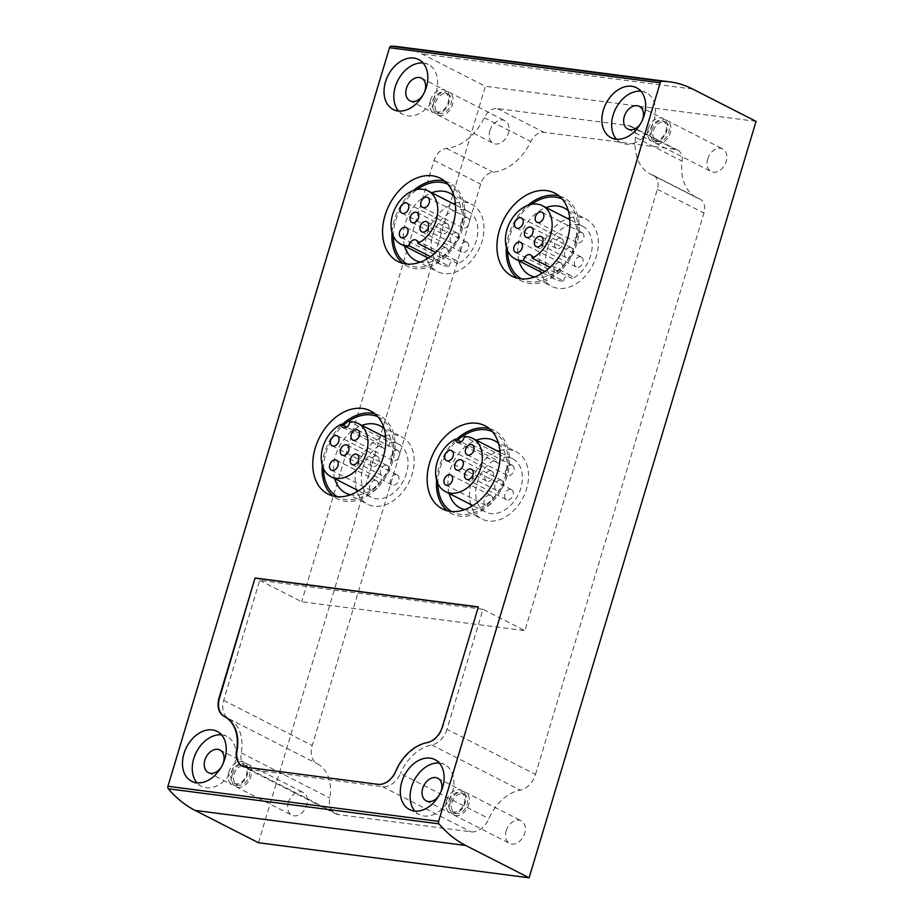 <?xml version="1.0" encoding="UTF-8"?>
<svg xmlns="http://www.w3.org/2000/svg" width="924" height="924" viewBox="0 0 924 924"><rect width="100%" height="100%" fill="white"/><g stroke="black" fill="none" stroke-linecap="round" stroke-linejoin="round"><path stroke-width="0.69" stroke-dasharray="4.62 3.46" d="M258.443 842.723L485.377 86.29L422.025 53.985A149.457 101.351 97.4 0 0 398.925 46.766M756.063 121.356L485.377 86.29M707.692 159.032A12.705 9.078 117 0 1 722.718 148.914A12.705 9.078 117 0 1 725.04 164.357A12.705 9.078 117 0 1 711.18 171.552A12.705 9.078 117 0 1 707.692 159.032M489.847 130.815A12.705 9.078 117 0 1 504.874 120.698A12.705 9.078 117 0 1 507.184 136.128A12.705 9.078 117 0 1 493.335 143.324A12.705 9.078 117 0 1 489.847 130.815M288.288 802.656A12.705 9.078 117 0 1 303.315 792.538A12.705 9.078 117 0 1 305.625 807.969A12.705 9.078 117 0 1 291.776 815.164A12.705 9.078 117 0 1 288.288 802.656M506.133 830.884A12.705 9.078 117 0 1 521.159 820.766A12.705 9.078 117 0 1 523.481 836.197A12.705 9.078 117 0 1 509.621 843.393A12.705 9.078 117 0 1 506.133 830.884M535.516 774.439L703.938 213.051A14.045 10.037 -63 0 0 700.08 199.214A14.045 10.037 -63 0 0 699.352 198.891A46.708 33.356 -63 0 1 696.939 197.828A46.708 33.356 -63 0 1 682.108 161.123A14.045 10.037 -63 0 0 677.65 150.081A14.045 10.037 -63 0 0 675.236 149.342L543.993 132.328A14.045 10.037 -63 0 0 530.838 141.522A46.708 33.356 -63 0 1 493.058 172.164A14.045 10.037 -63 0 0 480.642 184.119L312.22 745.506A18.607 13.294 -63 0 0 317.279 763.813A40.725 29.094 -63 0 1 329.764 798.036A18.607 13.294 -63 0 0 335.516 813.697A18.607 13.294 -63 0 0 338.704 814.679L471.055 831.831A18.607 13.294 -63 0 0 488.935 818.664A40.725 29.094 -63 0 1 520.258 790.112A18.607 13.294 -63 0 0 535.516 774.439L446.997 729.302L482.998 609.286L524.924 630.665L657.345 189.305A14.045 10.037 -63 0 0 653.487 175.456A14.045 10.037 -63 0 0 652.76 175.133L699.352 198.891M504.296 457.068A5.602 4.008 -63 0 1 497.412 462.785A5.602 4.008 -63 0 1 495.576 459.494A29.891 21.356 -63 0 0 476.322 486.371A29.891 21.356 -63 0 0 485.47 512A29.891 21.356 -63 0 0 518.075 495.079A29.891 21.356 -63 0 0 512.624 458.743A29.891 21.356 -63 0 0 504.296 457.068L464.229 436.636M470.79 504.516A37.757 26.969 117 0 1 471.529 481.808A37.757 26.969 117 0 1 497.944 451.258M499.907 450.612A37.757 26.969 117 0 1 516.204 451.744A37.757 26.969 117 0 1 523.076 497.632A37.757 26.969 117 0 1 481.901 519.011A37.757 26.969 117 0 1 471.425 506.491M389.928 442.25A5.602 4.008 -63 0 1 383.044 447.967A5.602 4.008 -63 0 1 381.208 444.675A29.891 21.356 -63 0 0 361.954 471.552A29.891 21.356 -63 0 0 371.102 497.181A29.891 21.356 -63 0 0 403.696 480.261A29.891 21.356 -63 0 0 398.256 443.924A29.891 21.356 -63 0 0 389.928 442.25L349.861 421.818M356.421 489.697A37.757 26.969 117 0 1 357.161 466.99A37.757 26.969 117 0 1 383.576 436.44M385.539 435.793A37.757 26.969 117 0 1 401.825 436.913A37.757 26.969 117 0 1 408.708 482.813A37.757 26.969 117 0 1 367.521 504.192A37.757 26.969 117 0 1 357.045 491.672M563.594 281.046A5.602 4.008 -63 0 1 570.489 275.329A5.602 4.008 -63 0 1 572.314 278.621A29.891 21.356 -63 0 0 591.568 251.744A29.891 21.356 -63 0 0 582.42 226.103A29.891 21.356 -63 0 0 549.826 243.035A29.891 21.356 -63 0 0 555.266 279.36A29.891 21.356 -63 0 0 563.594 281.046L544.871 271.494M540.586 271.875A37.757 26.969 117 0 1 541.325 249.168A37.757 26.969 117 0 1 567.74 218.618M569.704 217.972A37.757 26.969 117 0 1 586.001 219.092A37.757 26.969 117 0 1 592.873 264.992A37.757 26.969 117 0 1 551.697 286.371A37.757 26.969 117 0 1 541.221 273.851M449.226 266.228A5.602 4.008 -63 0 1 456.109 260.499A5.602 4.008 -63 0 1 457.946 263.802A29.891 21.356 -63 0 0 477.2 236.914A29.891 21.356 -63 0 0 468.052 211.284A29.891 21.356 -63 0 0 435.458 228.216A29.891 21.356 -63 0 0 440.898 264.541A29.891 21.356 -63 0 0 449.226 266.228L430.503 256.676M426.218 257.057A37.757 26.969 117 0 1 426.957 234.35A37.757 26.969 117 0 1 453.372 203.8M455.336 203.153A37.757 26.969 117 0 1 471.621 204.273A37.757 26.969 117 0 1 478.505 250.161A37.757 26.969 117 0 1 437.318 271.552A37.757 26.969 117 0 1 426.842 259.032M640.909 91.21A28.02 20.016 117 0 1 646.292 92.746A28.02 20.016 117 0 1 651.397 126.807A28.02 20.016 117 0 1 620.836 142.677A28.02 20.016 117 0 1 616.424 139.224M642.307 120.374A12.705 9.078 117 0 1 640.852 123.227M648.186 128.69A12.705 9.078 117 0 1 663.213 118.572A12.705 9.078 117 0 1 665.523 134.015A12.705 9.078 117 0 1 651.674 141.21A12.705 9.078 117 0 1 648.186 128.69M650.623 129.314A10.464 7.473 117 0 1 663.005 120.986A10.464 7.473 117 0 1 664.91 133.703A10.464 7.473 117 0 1 653.499 139.628A10.464 7.473 117 0 1 650.623 129.314M653.418 130.746A10.464 7.473 117 0 1 665.8 122.407A10.464 7.473 117 0 1 667.706 135.123A10.464 7.473 117 0 1 656.294 141.049A10.464 7.473 117 0 1 653.418 130.746M651.79 130.527A12.705 9.078 117 0 1 666.816 120.409A12.705 9.078 117 0 1 669.126 135.851A12.705 9.078 117 0 1 655.278 143.047A12.705 9.078 117 0 1 651.79 130.527M423.053 62.982A28.02 20.016 117 0 1 428.436 64.518A28.02 20.016 117 0 1 433.541 98.579A28.02 20.016 117 0 1 402.979 114.449A28.02 20.016 117 0 1 398.579 110.995M424.463 92.146A12.705 9.078 117 0 1 423.007 94.999M430.341 100.462A12.705 9.078 117 0 1 445.368 90.344A12.705 9.078 117 0 1 447.678 105.786A12.705 9.078 117 0 1 433.83 112.982A12.705 9.078 117 0 1 430.341 100.462M432.779 101.086A10.464 7.473 117 0 1 445.16 92.758A10.464 7.473 117 0 1 447.054 105.475A10.464 7.473 117 0 1 435.654 111.4A10.464 7.473 117 0 1 432.779 101.086M435.574 102.518A10.464 7.473 117 0 1 447.955 94.179A10.464 7.473 117 0 1 449.861 106.895A10.464 7.473 117 0 1 438.45 112.82A10.464 7.473 117 0 1 435.574 102.518M433.945 102.298A12.705 9.078 117 0 1 448.972 92.181A12.705 9.078 117 0 1 451.282 107.623A12.705 9.078 117 0 1 437.433 114.819A12.705 9.078 117 0 1 433.945 102.298M221.494 734.834A28.02 20.016 117 0 1 226.877 736.37A28.02 20.016 117 0 1 231.982 770.42A28.02 20.016 117 0 1 201.42 786.289A28.02 20.016 117 0 1 197.02 782.847M222.892 763.998A12.705 9.078 117 0 1 221.437 766.851M228.771 772.314A12.705 9.078 117 0 1 243.809 762.196A12.705 9.078 117 0 1 246.119 777.627A12.705 9.078 117 0 1 232.259 784.822A12.705 9.078 117 0 1 228.771 772.314M231.219 772.938A10.464 7.473 117 0 1 243.59 764.598A10.464 7.473 117 0 1 245.495 777.315A10.464 7.473 117 0 1 234.084 783.24A10.464 7.473 117 0 1 231.219 772.938M234.015 774.358A10.464 7.473 117 0 1 246.385 766.031A10.464 7.473 117 0 1 248.29 778.736A10.464 7.473 117 0 1 236.879 784.661A10.464 7.473 117 0 1 234.015 774.358M232.374 774.15A12.705 9.078 117 0 1 247.401 764.033A12.705 9.078 117 0 1 249.723 779.463A12.705 9.078 117 0 1 235.863 786.659A12.705 9.078 117 0 1 232.374 774.15M439.35 763.062A28.02 20.016 117 0 1 444.721 764.598A28.02 20.016 117 0 1 449.826 798.648A28.02 20.016 117 0 1 419.265 814.518A28.02 20.016 117 0 1 414.864 811.076M440.748 792.215A12.705 9.078 117 0 1 439.293 795.079M446.627 800.542A12.705 9.078 117 0 1 461.654 790.424A12.705 9.078 117 0 1 463.964 805.855A12.705 9.078 117 0 1 450.115 813.051A12.705 9.078 117 0 1 446.627 800.542M449.064 801.154A10.464 7.473 117 0 1 461.446 792.827A10.464 7.473 117 0 1 463.351 805.543A10.464 7.473 117 0 1 451.94 811.468A10.464 7.473 117 0 1 449.064 801.154M451.859 802.586A10.464 7.473 117 0 1 464.241 794.247A10.464 7.473 117 0 1 466.146 806.964A10.464 7.473 117 0 1 454.735 812.889A10.464 7.473 117 0 1 451.859 802.586M450.231 802.379A12.705 9.078 117 0 1 465.257 792.261A12.705 9.078 117 0 1 467.567 807.692A12.705 9.078 117 0 1 453.719 814.887A12.705 9.078 117 0 1 450.231 802.379M506.387 247.389A46.708 33.356 117 0 1 508.72 235.019A46.708 33.356 117 0 1 527.835 205.324M559.043 195.969A46.708 33.356 117 0 1 563.975 197.828A46.708 33.356 117 0 1 572.476 254.585A46.708 33.356 117 0 1 521.54 281.035A46.708 33.356 117 0 1 517.14 278.147M507.703 250.935A44.837 32.028 117 0 1 510.083 235.193A44.837 32.028 117 0 1 531.473 204.308M562.162 199.03A44.837 32.028 117 0 1 571.286 253.985A44.837 32.028 117 0 1 521.459 278.875M518.907 260.822A37.757 26.969 117 0 1 519.646 238.115A37.757 26.969 117 0 1 546.061 207.565M568.318 210.764A37.757 26.969 117 0 1 571.194 253.938A37.757 26.969 117 0 1 534.569 276.969M392.019 232.571A46.708 33.356 117 0 1 394.34 220.201A46.708 33.356 117 0 1 413.467 190.506M444.675 181.139A46.708 33.356 117 0 1 449.595 183.01A46.708 33.356 117 0 1 458.108 239.766A46.708 33.356 117 0 1 407.172 266.216A46.708 33.356 117 0 1 402.772 263.328M393.335 236.117A44.837 32.028 117 0 1 395.703 220.374A44.837 32.028 117 0 1 417.105 189.489M447.793 184.211A44.837 32.028 117 0 1 456.918 239.166A44.837 32.028 117 0 1 407.091 264.056M404.539 246.003A37.757 26.969 117 0 1 405.278 223.296A37.757 26.969 117 0 1 431.693 192.746M453.95 195.946A37.757 26.969 117 0 1 456.826 239.12A37.757 26.969 117 0 1 420.201 262.15M436.59 480.03A46.708 33.356 117 0 1 438.923 467.659A46.708 33.356 117 0 1 456.329 439.478M489.246 428.609A46.708 33.356 117 0 1 494.178 430.469A46.708 33.356 117 0 1 502.679 487.225A46.708 33.356 117 0 1 451.744 513.686A46.708 33.356 117 0 1 447.343 510.787M437.907 483.575A44.837 32.028 117 0 1 440.286 467.844A44.837 32.028 117 0 1 457.669 440.171M492.377 431.67A44.837 32.028 117 0 1 501.489 486.625A44.837 32.028 117 0 1 451.663 511.515M449.11 493.462A37.757 26.969 117 0 1 449.849 470.755A37.757 26.969 117 0 1 476.264 440.205M498.521 443.404A37.757 26.969 117 0 1 501.397 486.578A37.757 26.969 117 0 1 464.772 509.609M322.222 465.211A46.708 33.356 117 0 1 324.555 452.841A46.708 33.356 117 0 1 341.961 424.659M374.878 413.79A46.708 33.356 117 0 1 379.799 415.65A46.708 33.356 117 0 1 388.311 472.407A46.708 33.356 117 0 1 337.376 498.868A46.708 33.356 117 0 1 332.975 495.969M323.539 468.757A44.837 32.028 117 0 1 325.906 453.026A44.837 32.028 117 0 1 343.301 425.352M377.997 416.851A44.837 32.028 117 0 1 387.121 471.806A44.837 32.028 117 0 1 337.295 496.696M334.742 478.644A37.757 26.969 117 0 1 335.481 455.936A37.757 26.969 117 0 1 361.896 425.387M384.153 428.586A37.757 26.969 117 0 1 387.029 471.76A37.757 26.969 117 0 1 350.404 494.79M457.946 263.802L435.701 252.46M456.063 232.629A5.602 4.008 -63 0 0 450.623 236.729A5.602 4.008 -63 0 0 451.928 242.908A5.602 4.008 -63 0 0 458.038 239.732A5.602 4.008 -63 0 0 457.022 232.917A5.602 4.008 -63 0 0 456.063 232.629M466.782 217.556A5.602 4.008 -63 0 0 461.342 221.668A5.602 4.008 -63 0 0 462.647 227.835A5.602 4.008 -63 0 0 468.757 224.671A5.602 4.008 -63 0 0 467.74 217.856A5.602 4.008 -63 0 0 466.782 217.556M446.142 223.319A5.602 4.008 -63 0 0 440.702 227.419A5.602 4.008 -63 0 0 442.007 233.599A5.602 4.008 -63 0 0 448.117 230.423A5.602 4.008 -63 0 0 447.101 223.608A5.602 4.008 -63 0 0 446.142 223.319M465.985 241.938A5.602 4.008 -63 0 0 460.533 246.05A5.602 4.008 -63 0 0 461.85 252.217A5.602 4.008 -63 0 0 467.96 249.041A5.602 4.008 -63 0 0 466.943 242.238A5.602 4.008 -63 0 0 465.985 241.938M445.345 247.69A5.602 4.008 -63 0 0 439.893 251.802A5.602 4.008 -63 0 0 441.21 257.981A5.602 4.008 -63 0 0 447.32 254.805A5.602 4.008 -63 0 0 446.304 247.99A5.602 4.008 -63 0 0 445.345 247.69M572.314 278.621L550.069 267.279M570.431 247.447A5.602 4.008 -63 0 0 564.991 251.547A5.602 4.008 -63 0 0 566.297 257.727A5.602 4.008 -63 0 0 572.406 254.55A5.602 4.008 -63 0 0 571.39 247.748A5.602 4.008 -63 0 0 570.431 247.447M581.15 232.374A5.602 4.008 -63 0 0 575.71 236.486A5.602 4.008 -63 0 0 577.015 242.666A5.602 4.008 -63 0 0 583.136 239.489A5.602 4.008 -63 0 0 582.108 232.675A5.602 4.008 -63 0 0 581.15 232.374M560.51 238.138A5.602 4.008 -63 0 0 555.07 242.238A5.602 4.008 -63 0 0 556.375 248.417A5.602 4.008 -63 0 0 562.497 245.241A5.602 4.008 -63 0 0 561.469 238.427A5.602 4.008 -63 0 0 560.51 238.138M580.353 256.757A5.602 4.008 -63 0 0 574.913 260.868A5.602 4.008 -63 0 0 576.218 267.036A5.602 4.008 -63 0 0 582.328 263.86A5.602 4.008 -63 0 0 581.312 257.057A5.602 4.008 -63 0 0 580.353 256.757M559.713 262.52A5.602 4.008 -63 0 0 554.273 266.62A5.602 4.008 -63 0 0 555.578 272.799A5.602 4.008 -63 0 0 561.688 269.623A5.602 4.008 -63 0 0 560.672 262.809A5.602 4.008 -63 0 0 559.713 262.52M381.208 444.675L346.708 427.084M386.267 465.269A5.602 4.008 -63 0 0 380.827 469.369A5.602 4.008 -63 0 0 382.132 475.548A5.602 4.008 -63 0 0 388.242 472.372A5.602 4.008 -63 0 0 387.225 465.569A5.602 4.008 -63 0 0 386.267 465.269M396.985 450.207A5.602 4.008 -63 0 0 391.545 454.308A5.602 4.008 -63 0 0 392.85 460.487A5.602 4.008 -63 0 0 398.96 457.311A5.602 4.008 -63 0 0 397.944 450.496A5.602 4.008 -63 0 0 396.985 450.207M376.345 455.959A5.602 4.008 -63 0 0 370.905 460.06A5.602 4.008 -63 0 0 372.21 466.239A5.602 4.008 -63 0 0 378.32 463.063A5.602 4.008 -63 0 0 377.304 456.248A5.602 4.008 -63 0 0 376.345 455.959M396.188 474.578A5.602 4.008 -63 0 0 390.737 478.69A5.602 4.008 -63 0 0 392.053 484.857A5.602 4.008 -63 0 0 398.163 481.693A5.602 4.008 -63 0 0 397.147 474.878A5.602 4.008 -63 0 0 396.188 474.578M375.548 480.341A5.602 4.008 -63 0 0 370.097 484.442A5.602 4.008 -63 0 0 371.413 490.621A5.602 4.008 -63 0 0 377.523 487.445A5.602 4.008 -63 0 0 376.507 480.63A5.602 4.008 -63 0 0 375.548 480.341M495.576 459.494L461.088 441.903M500.635 480.087A5.602 4.008 -63 0 0 495.195 484.199A5.602 4.008 -63 0 0 496.5 490.367A5.602 4.008 -63 0 0 502.61 487.191A5.602 4.008 -63 0 0 501.593 480.388A5.602 4.008 -63 0 0 500.635 480.087M511.353 465.026A5.602 4.008 -63 0 0 505.913 469.126A5.602 4.008 -63 0 0 507.218 475.306A5.602 4.008 -63 0 0 513.34 472.129A5.602 4.008 -63 0 0 512.312 465.315A5.602 4.008 -63 0 0 511.353 465.026M490.713 470.778A5.602 4.008 -63 0 0 485.273 474.878A5.602 4.008 -63 0 0 486.578 481.058A5.602 4.008 -63 0 0 492.7 477.881A5.602 4.008 -63 0 0 491.672 471.067A5.602 4.008 -63 0 0 490.713 470.778M510.556 489.397A5.602 4.008 -63 0 0 505.116 493.508A5.602 4.008 -63 0 0 506.421 499.676A5.602 4.008 -63 0 0 512.531 496.511A5.602 4.008 -63 0 0 511.515 489.697A5.602 4.008 -63 0 0 510.556 489.397M489.916 495.16A5.602 4.008 -63 0 0 484.476 499.26A5.602 4.008 -63 0 0 485.781 505.44A5.602 4.008 -63 0 0 491.891 502.263A5.602 4.008 -63 0 0 490.875 495.449A5.602 4.008 -63 0 0 489.916 495.16M242.573 766.308A18.607 13.294 -63 0 0 242.804 766.423A18.607 13.294 -63 0 0 245.992 767.405L378.343 784.557A18.607 13.294 -63 0 0 396.223 771.39A40.725 29.094 -63 0 1 427.535 742.838A18.607 13.294 -63 0 0 442.804 727.165L478.286 607.091M482.998 609.286L259.702 580.353L223.7 700.369A18.607 13.294 -63 0 0 228.759 718.676A40.725 29.094 -63 0 1 241.245 752.91A18.607 13.294 -63 0 0 246.997 768.572A18.607 13.294 -63 0 0 250.185 769.542L382.536 786.694A18.607 13.294 -63 0 0 400.415 773.527L488.935 818.664M446.997 729.302A18.607 13.294 -63 0 1 431.739 744.975A40.725 29.094 -63 0 0 400.415 773.527M259.702 580.353L301.64 601.732L524.924 630.665M652.76 175.133A46.708 33.356 -63 0 1 650.357 174.07A46.708 33.356 -63 0 1 635.516 137.364A14.045 10.037 -63 0 0 631.057 126.322A14.045 10.037 -63 0 0 628.655 125.583L497.401 108.582A14.045 10.037 -63 0 0 484.245 117.764A46.708 33.356 -63 0 1 446.477 148.406A14.045 10.037 -63 0 0 434.049 160.372L301.64 601.732M692.7 89.05L422.025 53.985M250.185 769.542L338.704 814.679M241.245 752.91L329.764 798.036M382.536 786.694L471.055 831.831M431.739 744.975L520.258 790.112M657.345 189.305L703.938 213.051M434.049 160.372L480.642 184.119M223.7 700.369L312.22 745.506M228.759 718.676L317.279 763.813M635.516 137.364L682.108 161.123M628.655 125.583L675.236 149.342M497.401 108.582L543.993 132.328M484.245 117.764L530.838 141.522M446.477 148.406L493.058 172.164M611.041 137.688L620.836 142.677M636.509 87.757L646.292 92.746M627.789 129.037L651.674 141.21M639.327 106.399L663.213 118.572M653.499 139.628L656.294 141.049M663.005 120.986L665.8 122.407M655.278 143.047L711.18 171.552M666.816 120.409L722.718 148.914M393.197 109.459L402.979 114.449M418.653 59.54L428.436 64.518M409.944 100.808L433.83 112.982M421.483 78.17L445.368 90.344M435.654 111.4L438.45 112.82M445.16 92.758L447.955 94.179M437.433 114.819L493.335 143.324M448.972 92.181L504.874 120.698M191.638 781.311L201.42 786.289M217.094 731.381L226.877 736.37M208.374 772.649L232.259 784.822M219.924 750.011L243.809 762.196M234.084 783.24L236.879 784.661M243.59 764.598L246.385 766.031M235.863 786.659L291.776 815.164M247.401 764.033L303.315 792.538M409.482 809.528L419.265 814.518M434.938 759.609L444.721 764.598M426.23 800.877L450.115 813.051M437.768 778.239L461.654 790.424M451.94 811.468L454.735 812.889M461.446 792.827L464.241 794.247M453.719 814.887L509.621 843.393M465.257 792.261L521.159 820.766M512.219 276.288L521.54 281.035M554.654 193.07L563.975 197.828M530.018 275.317L551.697 286.371M564.321 208.039L586.001 219.092M397.851 261.469L407.172 266.216M440.286 178.251L449.595 183.01M415.65 260.499L437.318 271.552M449.953 193.22L471.621 204.273M442.423 508.928L451.744 513.686M484.857 425.71L494.178 430.469M460.221 507.957L481.901 519.011M494.525 440.69L516.204 451.744M328.055 494.109L337.376 498.868M370.489 410.891L379.799 415.65M345.853 493.139L367.521 504.192M380.157 425.86L401.825 436.913M456.109 260.499L416.043 240.078M457.022 232.917L416.955 212.497M451.928 242.908L411.861 222.476M467.74 217.856L427.673 197.424M462.647 227.835L422.58 207.415M468.052 211.284L455.486 204.874M440.898 264.541L428.32 258.131M447.101 223.608L407.034 203.176M442.007 233.599L401.94 213.167M466.943 242.238L426.876 221.806M461.85 252.217L421.783 231.785M446.304 247.99L406.237 227.558M441.21 257.981L401.143 237.549M570.489 275.329L530.422 254.897M571.39 247.748L531.323 227.316M566.297 257.727L526.23 237.295M582.108 232.675L542.042 212.243M577.015 242.666L536.948 222.234M582.42 226.103L569.854 219.693M555.266 279.36L542.7 272.95M561.469 238.427L521.402 218.006M556.375 248.417L516.308 227.985M581.312 257.057L541.245 236.625M576.218 267.036L536.151 246.616M560.672 262.809L520.605 242.377M555.578 272.799L515.511 252.368M383.044 447.967L342.977 427.535M387.225 465.569L347.158 445.137M382.132 475.548L342.065 455.116M397.944 450.496L357.877 430.064M392.85 460.487L352.783 440.055M398.256 443.924L385.689 437.514M371.102 497.181L358.535 490.771M377.304 456.248L337.237 435.828M372.21 466.239L332.143 445.807M397.147 474.878L357.08 454.446M392.053 484.857L351.986 464.437M376.507 480.63L336.44 460.198M371.413 490.621L331.346 470.189M497.412 462.785L457.345 442.353M501.593 480.388L461.526 459.956M496.5 490.367L456.433 469.935M512.312 465.315L472.245 444.883M507.218 475.306L467.163 454.874M512.624 458.743L500.057 452.333M485.47 512L472.903 505.601M491.672 471.067L451.605 450.646M486.578 481.058L446.511 460.626M511.515 489.697L471.448 469.265M506.421 499.676L466.354 479.256M490.875 495.449L450.808 475.017M485.781 505.44L445.714 485.008M246.997 768.572L335.516 813.697M653.487 175.456L700.08 199.214M650.357 174.07L696.939 197.828M631.057 126.322L677.65 150.081"/><path stroke-width="1.39" d="M529.117 877.8L756.063 121.356L692.7 89.05A149.457 101.351 97.4 0 0 669.6 81.832A149.457 101.351 97.4 0 0 661.769 81.277A2.241 1.525 97.4 0 0 660.198 82.79L438.623 821.355A2.241 1.525 97.4 0 0 438.981 823.85A149.457 101.351 97.4 0 0 465.754 845.495L529.117 877.8L258.443 842.723L195.08 810.417A149.457 101.351 97.4 0 1 168.307 788.784A2.241 1.525 97.4 0 1 167.937 786.278L389.524 47.725A2.241 1.525 97.4 0 1 391.083 46.2A149.457 101.351 97.4 0 1 398.925 46.766L669.6 81.832M497.944 451.258A37.757 26.969 117 0 1 499.907 450.612M471.425 506.491A37.757 26.969 117 0 1 470.79 504.516M383.576 436.44A37.757 26.969 117 0 1 385.539 435.793M357.045 491.672A37.757 26.969 117 0 1 356.421 489.697M567.74 218.618A37.757 26.969 117 0 1 569.704 217.972M541.221 273.851A37.757 26.969 117 0 1 540.586 271.875M453.372 203.8A37.757 26.969 117 0 1 455.336 203.153M426.842 259.032A37.757 26.969 117 0 1 426.218 257.057M236.59 750.531A40.725 29.094 117 0 0 224.105 716.308A18.607 13.294 117 0 1 219.046 697.99L255.047 577.985L478.343 606.918L442.33 726.922A18.607 13.294 117 0 1 427.073 742.607A40.725 29.094 117 0 0 395.761 771.159A18.607 13.294 117 0 1 377.881 784.314L245.53 767.163A18.607 13.294 117 0 1 242.342 766.192A18.607 13.294 117 0 1 236.59 750.531L237.052 750.773A18.607 13.294 -63 0 0 242.573 766.308M315.234 448.094A46.708 33.356 117 0 1 370.489 410.891A46.708 33.356 117 0 1 378.99 467.659A46.708 33.356 117 0 1 328.055 494.109A46.708 33.356 117 0 1 315.234 448.094M429.602 462.912A46.708 33.356 117 0 1 484.857 425.71A46.708 33.356 117 0 1 493.358 482.478A46.708 33.356 117 0 1 442.423 508.928A46.708 33.356 117 0 1 429.602 462.912M385.031 215.454A46.708 33.356 117 0 1 440.286 178.251A46.708 33.356 117 0 1 448.787 235.019A46.708 33.356 117 0 1 397.851 261.469A46.708 33.356 117 0 1 385.031 215.454M499.399 230.272A46.708 33.356 117 0 1 554.654 193.07A46.708 33.356 117 0 1 563.155 249.838A46.708 33.356 117 0 1 512.219 276.288A46.708 33.356 117 0 1 499.399 230.272M401.79 781.923A28.02 20.016 117 0 1 434.938 759.609A28.02 20.016 117 0 1 440.043 793.658A28.02 20.016 117 0 1 409.482 809.528A28.02 20.016 117 0 1 401.79 781.923M183.945 753.695A28.02 20.016 117 0 1 217.094 731.381A28.02 20.016 117 0 1 222.199 765.43A28.02 20.016 117 0 1 191.638 781.311A28.02 20.016 117 0 1 183.945 753.695M385.504 81.855A28.02 20.016 117 0 1 418.653 59.54A28.02 20.016 117 0 1 423.758 93.59A28.02 20.016 117 0 1 393.197 109.459A28.02 20.016 117 0 1 385.504 81.855M603.349 110.083A28.02 20.016 117 0 1 636.509 87.757A28.02 20.016 117 0 1 641.602 121.818A28.02 20.016 117 0 1 611.041 137.688A28.02 20.016 117 0 1 603.349 110.083M616.424 139.224A28.02 20.016 117 0 1 613.132 115.073A28.02 20.016 117 0 1 640.909 91.21M640.852 123.227A12.705 9.078 117 0 1 627.789 129.037A12.705 9.078 117 0 1 624.301 116.516A12.705 9.078 117 0 1 639.327 106.399A12.705 9.078 117 0 1 642.307 120.374M398.579 110.995A28.02 20.016 117 0 1 395.287 86.844A28.02 20.016 117 0 1 423.053 62.982M423.007 94.999A12.705 9.078 117 0 1 409.944 100.808A12.705 9.078 117 0 1 406.456 88.288A12.705 9.078 117 0 1 421.483 78.17A12.705 9.078 117 0 1 424.463 92.146M197.02 782.847A28.02 20.016 117 0 1 193.728 758.685A28.02 20.016 117 0 1 221.494 734.834M221.437 766.851A12.705 9.078 117 0 1 208.374 772.649A12.705 9.078 117 0 1 204.885 760.129A12.705 9.078 117 0 1 219.924 750.011A12.705 9.078 117 0 1 222.892 763.998M414.864 811.076A28.02 20.016 117 0 1 411.573 786.913A28.02 20.016 117 0 1 439.35 763.062M439.293 795.079A12.705 9.078 117 0 1 426.23 800.877A12.705 9.078 117 0 1 422.742 788.357A12.705 9.078 117 0 1 437.768 778.239A12.705 9.078 117 0 1 440.748 792.215M527.835 205.324A46.708 33.356 117 0 1 559.043 195.969M517.14 278.147A46.708 33.356 117 0 1 506.387 247.389M531.473 204.308A44.837 32.028 117 0 1 562.162 199.03M521.459 278.875A44.837 32.028 117 0 1 507.703 250.935M546.061 207.565A37.757 26.969 117 0 1 564.321 208.039A37.757 26.969 117 0 1 568.318 210.764M534.569 276.969A37.757 26.969 117 0 1 530.018 275.317A37.757 26.969 117 0 1 518.907 260.822M413.467 190.506A46.708 33.356 117 0 1 444.675 181.139M402.772 263.328A46.708 33.356 117 0 1 392.019 232.571M417.105 189.489A44.837 32.028 117 0 1 447.793 184.211M407.091 264.056A44.837 32.028 117 0 1 393.335 236.117M431.693 192.746A37.757 26.969 117 0 1 449.953 193.22A37.757 26.969 117 0 1 453.95 195.946M420.201 262.15A37.757 26.969 117 0 1 415.65 260.499A37.757 26.969 117 0 1 404.539 246.003M456.329 439.478A46.708 33.356 117 0 1 489.246 428.609M447.343 510.787A46.708 33.356 117 0 1 436.59 480.03M457.669 440.171A44.837 32.028 117 0 1 492.377 431.67M451.663 511.515A44.837 32.028 117 0 1 437.907 483.575M476.264 440.205A37.757 26.969 117 0 1 494.525 440.69A37.757 26.969 117 0 1 498.521 443.404M464.772 509.609A37.757 26.969 117 0 1 460.221 507.957A37.757 26.969 117 0 1 449.11 493.462M341.961 424.659A46.708 33.356 117 0 1 374.878 413.79M332.975 495.969A46.708 33.356 117 0 1 322.222 465.211M343.301 425.352A44.837 32.028 117 0 1 377.997 416.851M337.295 496.696A44.837 32.028 117 0 1 323.539 468.757M361.896 425.387A37.757 26.969 117 0 1 380.157 425.86A37.757 26.969 117 0 1 384.153 428.586M350.404 494.79A37.757 26.969 117 0 1 345.853 493.139A37.757 26.969 117 0 1 334.742 478.644M435.701 252.46L417.879 243.37A5.602 4.008 -63 0 0 416.043 240.078A5.602 4.008 -63 0 0 409.159 245.796L430.503 256.676M415.996 212.197A5.602 4.008 -63 0 0 410.556 216.308A5.602 4.008 -63 0 0 411.861 222.476A5.602 4.008 -63 0 0 417.971 219.3A5.602 4.008 -63 0 0 416.955 212.497A5.602 4.008 -63 0 0 415.996 212.197M426.715 197.135A5.602 4.008 -63 0 0 421.275 201.236A5.602 4.008 -63 0 0 422.58 207.415A5.602 4.008 -63 0 0 428.69 204.239A5.602 4.008 -63 0 0 427.673 197.424A5.602 4.008 -63 0 0 426.715 197.135M417.879 243.37A29.891 21.356 -63 0 0 437.133 216.493A29.891 21.356 -63 0 0 427.985 190.852A29.891 21.356 -63 0 0 395.391 207.785A29.891 21.356 -63 0 0 400.831 244.109A29.891 21.356 -63 0 0 409.159 245.796M406.075 202.887A5.602 4.008 -63 0 0 400.635 206.988A5.602 4.008 -63 0 0 401.94 213.167A5.602 4.008 -63 0 0 408.05 209.991A5.602 4.008 -63 0 0 407.034 203.176A5.602 4.008 -63 0 0 406.075 202.887M425.918 221.506A5.602 4.008 -63 0 0 420.466 225.618A5.602 4.008 -63 0 0 421.783 231.785A5.602 4.008 -63 0 0 427.893 228.621A5.602 4.008 -63 0 0 426.876 221.806A5.602 4.008 -63 0 0 425.918 221.506M405.278 227.269A5.602 4.008 -63 0 0 399.826 231.37A5.602 4.008 -63 0 0 401.143 237.549A5.602 4.008 -63 0 0 407.253 234.373A5.602 4.008 -63 0 0 406.237 227.558A5.602 4.008 -63 0 0 405.278 227.269M550.069 267.279L532.247 258.189A5.602 4.008 -63 0 0 530.422 254.897A5.602 4.008 -63 0 0 523.527 260.614L544.871 271.494M530.364 227.015A5.602 4.008 -63 0 0 524.924 231.127A5.602 4.008 -63 0 0 526.23 237.295A5.602 4.008 -63 0 0 532.339 234.118A5.602 4.008 -63 0 0 531.323 227.316A5.602 4.008 -63 0 0 530.364 227.015M541.083 211.954A5.602 4.008 -63 0 0 535.643 216.054A5.602 4.008 -63 0 0 536.948 222.234A5.602 4.008 -63 0 0 543.069 219.057A5.602 4.008 -63 0 0 542.042 212.243A5.602 4.008 -63 0 0 541.083 211.954M532.247 258.189A29.891 21.356 -63 0 0 551.501 231.312A29.891 21.356 -63 0 0 542.353 205.682A29.891 21.356 -63 0 0 509.759 222.603A29.891 21.356 -63 0 0 515.199 258.939A29.891 21.356 -63 0 0 523.527 260.614M520.443 217.706A5.602 4.008 -63 0 0 515.003 221.806A5.602 4.008 -63 0 0 516.308 227.985A5.602 4.008 -63 0 0 522.43 224.809A5.602 4.008 -63 0 0 521.402 218.006A5.602 4.008 -63 0 0 520.443 217.706M540.286 236.325A5.602 4.008 -63 0 0 534.846 240.436A5.602 4.008 -63 0 0 536.151 246.616A5.602 4.008 -63 0 0 542.261 243.439A5.602 4.008 -63 0 0 541.245 236.625A5.602 4.008 -63 0 0 540.286 236.325M519.646 242.088A5.602 4.008 -63 0 0 514.206 246.188A5.602 4.008 -63 0 0 515.511 252.368A5.602 4.008 -63 0 0 521.621 249.191A5.602 4.008 -63 0 0 520.605 242.377A5.602 4.008 -63 0 0 519.646 242.088M346.708 427.084L341.141 424.243A5.602 4.008 -63 0 0 342.977 427.535A5.602 4.008 -63 0 0 349.861 421.818A29.891 21.356 -63 0 1 358.189 423.504A29.891 21.356 -63 0 1 363.629 459.829A29.891 21.356 -63 0 1 331.035 476.761A29.891 21.356 -63 0 1 321.887 451.12A29.891 21.356 -63 0 1 341.141 424.243M346.2 444.837A5.602 4.008 -63 0 0 340.76 448.949A5.602 4.008 -63 0 0 342.065 455.116A5.602 4.008 -63 0 0 348.175 451.952A5.602 4.008 -63 0 0 347.158 445.137A5.602 4.008 -63 0 0 346.2 444.837M356.918 429.776A5.602 4.008 -63 0 0 351.478 433.876A5.602 4.008 -63 0 0 352.783 440.055A5.602 4.008 -63 0 0 358.905 436.879A5.602 4.008 -63 0 0 357.877 430.064A5.602 4.008 -63 0 0 356.918 429.776M336.278 435.527A5.602 4.008 -63 0 0 330.838 439.639A5.602 4.008 -63 0 0 332.143 445.807A5.602 4.008 -63 0 0 338.253 442.631A5.602 4.008 -63 0 0 337.237 435.828A5.602 4.008 -63 0 0 336.278 435.527M356.121 454.158A5.602 4.008 -63 0 0 350.681 458.258A5.602 4.008 -63 0 0 351.986 464.437A5.602 4.008 -63 0 0 358.096 461.261A5.602 4.008 -63 0 0 357.08 454.446A5.602 4.008 -63 0 0 356.121 454.158M335.481 459.909A5.602 4.008 -63 0 0 330.03 464.01A5.602 4.008 -63 0 0 331.346 470.189A5.602 4.008 -63 0 0 337.456 467.013A5.602 4.008 -63 0 0 336.44 460.198A5.602 4.008 -63 0 0 335.481 459.909M461.088 441.903L455.509 439.062A5.602 4.008 -63 0 0 457.345 442.353A5.602 4.008 -63 0 0 464.229 436.636A29.891 21.356 -63 0 1 472.557 438.322A29.891 21.356 -63 0 1 478.008 474.647A29.891 21.356 -63 0 1 445.403 491.58A29.891 21.356 -63 0 1 436.255 465.939A29.891 21.356 -63 0 1 455.509 439.062M460.568 459.655A5.602 4.008 -63 0 0 455.128 463.767A5.602 4.008 -63 0 0 456.433 469.935A5.602 4.008 -63 0 0 462.543 466.77A5.602 4.008 -63 0 0 461.526 459.956A5.602 4.008 -63 0 0 460.568 459.655M471.286 444.594A5.602 4.008 -63 0 0 465.846 448.694A5.602 4.008 -63 0 0 467.163 454.874A5.602 4.008 -63 0 0 473.273 451.697A5.602 4.008 -63 0 0 472.245 444.883A5.602 4.008 -63 0 0 471.286 444.594M450.646 450.346A5.602 4.008 -63 0 0 445.206 454.458A5.602 4.008 -63 0 0 446.511 460.626A5.602 4.008 -63 0 0 452.633 457.449A5.602 4.008 -63 0 0 451.605 450.646A5.602 4.008 -63 0 0 450.646 450.346M470.489 468.976A5.602 4.008 -63 0 0 465.049 473.076A5.602 4.008 -63 0 0 466.354 479.256A5.602 4.008 -63 0 0 472.464 476.079A5.602 4.008 -63 0 0 471.448 469.265A5.602 4.008 -63 0 0 470.489 468.976M449.849 474.728A5.602 4.008 -63 0 0 444.409 478.828A5.602 4.008 -63 0 0 445.714 485.008A5.602 4.008 -63 0 0 451.824 481.831A5.602 4.008 -63 0 0 450.808 475.017A5.602 4.008 -63 0 0 449.849 474.728M255.047 577.985L219.508 698.232A18.607 13.294 -63 0 0 224.567 716.539A40.725 29.094 -63 0 1 237.052 750.773M478.286 607.091L255.509 578.216M465.754 845.495L195.08 810.417M438.981 823.85L168.307 788.784M661.769 81.277L391.083 46.2M660.198 82.79L389.524 47.725M438.623 821.355L167.937 786.278M455.486 204.874L427.985 190.852M428.32 258.131L400.831 244.109M569.854 219.693L542.353 205.682M542.7 272.95L515.199 258.939M385.689 437.514L358.189 423.504M358.535 490.771L331.035 476.761M500.057 452.333L472.557 438.322M472.903 505.601L445.403 491.58"/></g></svg>
